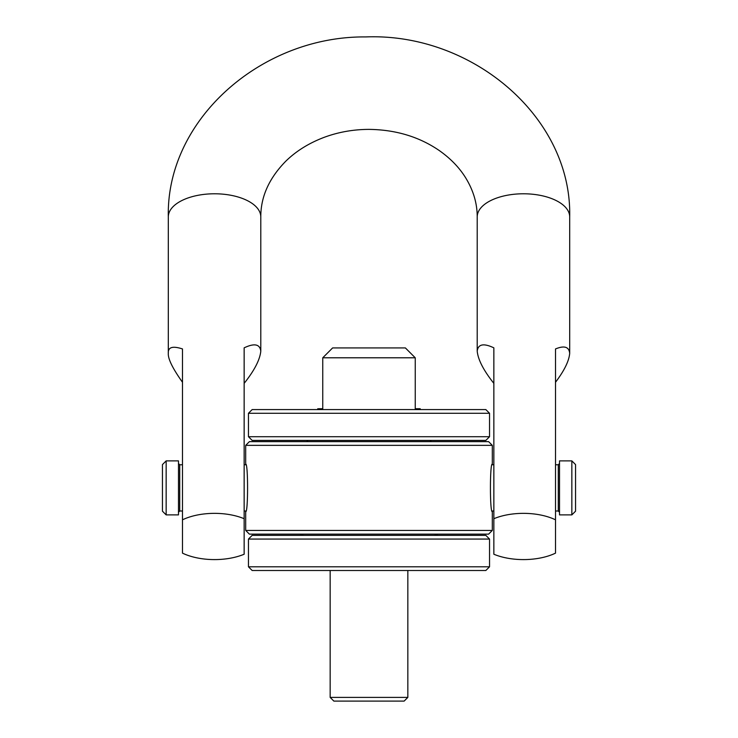 <?xml version="1.0" encoding="UTF-8"?>
<svg xmlns="http://www.w3.org/2000/svg" width="738" height="738" viewBox="0 0 738 738"><rect width="100%" height="100%" fill="white"/><g stroke="black" fill="none" stroke-linecap="round" stroke-linejoin="round"><path stroke-width="1.11" d="M489.543 413.28L485.835 409.581L252.165 409.581L248.457 413.28L248.457 436.712L489.543 436.712L489.543 413.28L248.457 413.28M489.543 436.712L485.835 440.411L252.165 440.411L248.457 436.712M431.269 441.647L430.042 440.411M306.731 441.647L307.958 440.411M299.324 535.364A7.398 7.398 0 0 0 303.419 534.127M438.676 535.364A7.398 7.398 0 0 1 434.581 534.127M252.165 535.364L485.835 535.364L489.543 539.063L489.543 566.802L248.457 566.802L248.457 539.063L252.165 535.364M248.457 539.063L489.543 539.063M489.543 566.802L485.835 570.502L252.165 570.502L248.457 566.802M318.908 408.714L322.755 408.714M415.245 408.714L420.208 408.714L420.208 409.581M322.755 409.581L322.755 357.792L415.245 357.792L415.245 409.581M322.755 357.792L332.626 347.921L405.374 347.921L415.245 357.792M245.689 530.428L249.389 534.127L488.611 534.127L492.311 530.428L492.311 511.683C489.801 513.131 489.801 462.634 492.311 464.082L492.311 445.346L245.689 445.346L245.689 464.082C248.199 462.634 248.199 513.131 245.689 511.683L245.689 530.428L492.311 530.428M492.311 464.082L492.181 464.765L493.851 464.765M244.149 464.765L245.819 464.765L245.689 464.082M245.689 445.346L249.389 441.647L488.611 441.647L492.311 445.346M559.515 460.881L559.515 514.893L571.849 514.893L571.849 460.881L559.515 460.881M571.849 514.893L575.548 511.194L575.548 464.58L571.849 460.881M178.485 487.883L178.485 460.881L166.151 460.881L166.151 514.893L178.485 514.893L178.485 487.883M166.151 460.881L162.452 464.58L162.452 511.194L166.151 514.893M555.511 519.81A46.245 23.118 0 0 0 493.851 518.713L493.851 554.238A46.245 23.118 0 0 0 555.511 553.14L555.511 348.945C564.321 345.338 569.044 346.805 569.69 353.327L569.69 216.898C572.061 117.185 472.126 32.666 365.725 36.928C261.593 35.904 166.087 119.418 168.31 216.898L168.31 353.327C167.886 358.742 172.609 368.382 182.489 382.266M493.851 383.373C483.602 370.476 478.058 359.747 477.209 351.187L477.209 216.898A46.245 23.118 0 0 1 523.454 193.78A46.245 23.118 0 0 1 569.69 216.898M477.209 351.187C478.058 344.102 483.602 342.986 493.851 347.838L493.851 518.713M569.69 353.327C569.044 360.965 564.321 370.614 555.511 382.266M477.209 216.898C477.237 203.245 473.261 190.017 465.291 177.221C458.916 167.139 450.208 158.218 439.147 150.46C419.055 136.724 395.633 129.694 368.871 129.381C353.234 129.445 338.345 132.093 324.203 137.323C308.982 143.089 296.178 151.041 285.791 161.198C269.075 178.218 260.745 196.788 260.791 216.898L260.791 351.187C259.942 344.102 254.398 342.986 244.149 347.838L244.149 518.713A46.245 23.118 180 0 0 182.489 519.81L182.489 348.945C172.609 345.716 167.886 347.174 168.31 353.327M244.149 383.373C254.398 370.476 259.942 359.747 260.791 351.187M182.489 519.81L182.489 553.14A46.245 23.118 180 0 0 244.149 554.238L244.149 518.713M330.163 570.502L330.163 697.401L333.862 701.1L404.138 701.1L407.837 697.401L330.163 697.401M407.837 570.502L407.837 697.401M318.041 409.581L318.041 408.714M555.511 511.01L558.288 511.01L558.288 464.765L555.511 464.765M182.489 464.765L179.712 464.765L179.712 511.01L182.489 511.01M260.791 216.898A46.245 23.118 180 0 0 214.546 193.78A46.245 23.118 180 0 0 168.31 216.898M317.774 409.581L317.774 408.714M493.851 511.01L492.181 511.01M558.288 464.765L559.515 463.529M558.288 511.01L559.515 512.237M244.149 511.01L245.819 511.01M179.712 464.765L178.485 463.529M179.712 511.01L178.485 512.237"/></g></svg>
